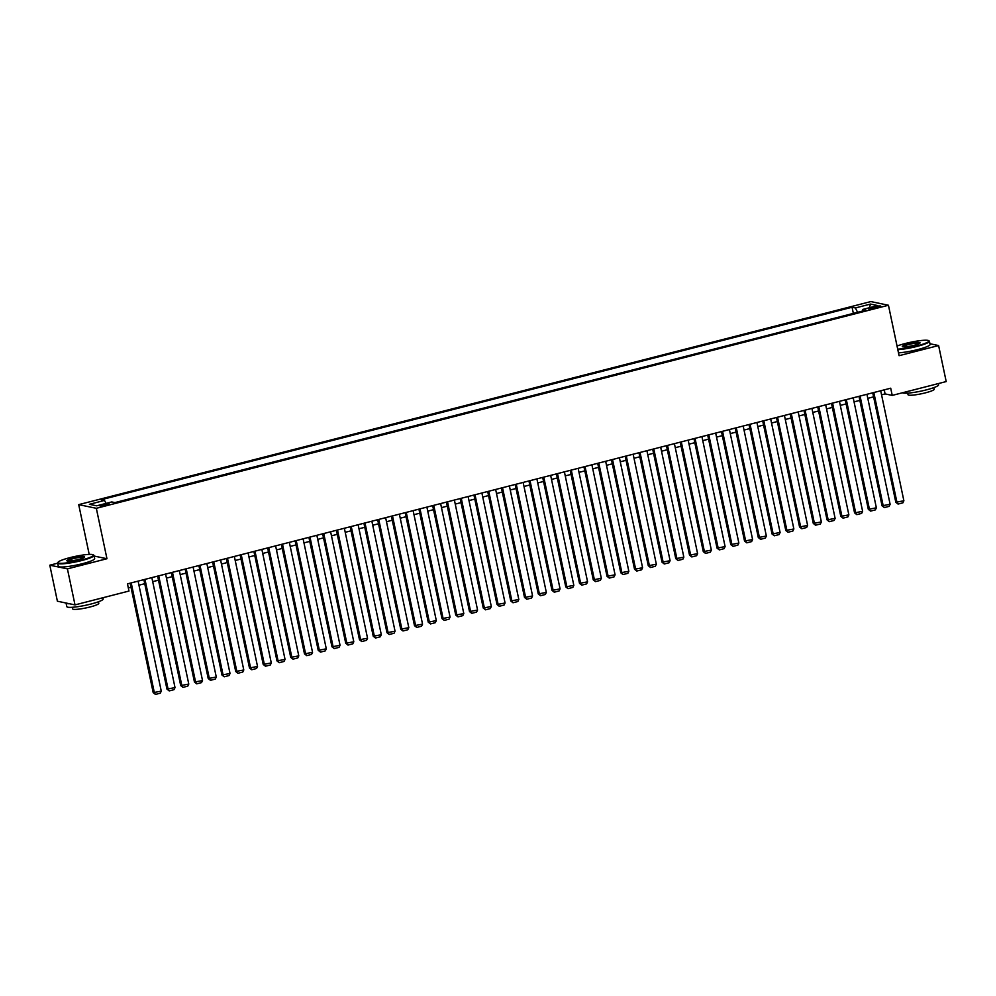<?xml version="1.0" encoding="UTF-8"?>
<svg xmlns="http://www.w3.org/2000/svg" width="996" height="996" viewBox="0 0 996 996"><rect width="100%" height="100%" fill="white"/><g stroke="black" fill="none" stroke-linecap="round" stroke-linejoin="round"><path stroke-width="1.49" d="M106.136 505.233A4.756 0.66 -11.9 0 0 109.274 503.939A4.756 0.66 -11.9 0 0 103.098 504.599A4.756 0.66 -11.9 0 0 99.961 505.906A4.756 0.66 -11.9 0 0 106.136 505.233M57.656 563.188L49.8 565.193L57.395 601.211L75.011 604.896L128.982 591.051L127.463 583.855L890.71 388.203L892.229 395.4L946.2 381.568L938.606 345.55L929.953 343.745M89.204 554.399L78.709 504.636L870.828 301.576L888.444 305.249L96.326 508.309L78.709 504.636M874.762 306.805L871.737 307.59A4.607 0.635 -11.9 0 0 868.711 308.847A4.607 0.635 -11.9 0 0 874.687 308.2L877.713 307.428A4.607 0.635 -11.9 0 0 880.75 306.17A4.607 0.635 -11.9 0 0 874.762 306.805L875.036 308.113M857.593 312.296L855.39 307.951L852.053 307.254L101.194 499.731L104.53 500.428L89.403 504.3L96.637 505.819L111.764 501.934L115.1 502.631L865.96 310.154L862.623 309.457L862.424 311.063M855.39 307.951L870.516 304.066L877.75 305.585L862.623 309.457M853.522 313.342L114.914 502.594M49.8 565.193L67.417 568.865L75.011 604.896M67.417 568.865L106.958 558.731L96.326 508.309M888.444 305.249L899.077 355.684L938.606 345.55M881.547 394.814L885.083 393.918L892.229 395.4M128.322 587.901L130.986 587.217M138.942 585.187L144.744 583.693M152.699 581.652L158.489 580.17M166.444 578.128L172.246 576.647M180.201 574.605L185.991 573.123M193.946 571.082L199.748 569.6M207.703 567.558L213.505 566.064M221.461 564.035L227.25 562.541M235.205 560.499L241.007 559.017M248.963 556.976L254.752 555.494M262.707 553.452L268.509 551.971M276.465 549.929L282.254 548.447M290.209 546.406L296.011 544.924M303.967 542.882L309.768 541.388M317.724 539.359L323.513 537.865M331.469 535.823L337.271 534.342M345.226 532.3L351.015 530.818M358.971 528.776L364.773 527.295M372.728 525.253L378.53 523.772M386.485 521.73L392.275 520.236M400.23 518.206L406.032 516.712M413.987 514.683L419.777 513.189M427.732 511.147L433.534 509.666M441.489 507.624L447.279 506.142M455.234 504.101L461.036 502.619M468.992 500.577L474.793 499.096M482.749 497.054L488.538 495.56M496.494 493.53L502.295 492.036M510.251 489.995L516.04 488.513M523.996 486.471L529.797 484.99M537.753 482.948L543.542 481.466M551.498 479.425L557.299 477.943M565.255 475.901L571.057 474.407M579.012 472.378L584.801 470.884M592.757 468.855L598.559 467.361M606.514 465.319L612.303 463.837M620.259 461.795L626.061 460.314M634.016 458.272L639.818 456.791M647.774 454.749L653.563 453.267M661.518 451.225L667.32 449.731M675.276 447.702L681.065 446.208M689.02 444.166L694.822 442.685M702.778 440.643L708.567 439.161M716.522 437.12L722.324 435.638M730.28 433.596L736.081 432.115M744.037 430.073L749.826 428.591M757.782 426.549L763.583 425.055M771.539 423.026L777.328 421.532M785.284 419.49L791.085 418.009M799.041 415.967L804.83 414.485M812.786 412.444L818.588 410.962M826.543 408.92L832.345 407.439M840.3 405.397L846.09 403.903M854.045 401.874L859.847 400.38M867.802 398.35L873.592 396.856M884.224 389.859L885.083 393.918M853.335 313.304L852.053 307.254M104.53 500.428L106.037 503.403M869.359 307.727L870.516 304.066M106.958 558.731L94.134 556.054M880.701 390.768L903.882 500.764L895.815 502.283L898.068 504.063L896.998 502.532L873.816 392.524M872.745 392.81L895.815 502.283M903.882 500.764L902.886 502.831L898.068 504.063M897.695 349.135A18.14 2.502 -11.9 0 0 916.967 345.898A18.14 2.502 -11.9 0 0 928.67 340.644A18.14 2.502 -11.9 0 0 905.352 343.483A18.14 2.502 -11.9 0 0 897.047 346.06M928.67 340.644L929.193 340.981A18.588 2.565 168.1 0 1 929.442 341.292A18.588 2.565 168.1 0 1 917.204 346.359A18.588 2.565 168.1 0 1 897.807 349.658M914.067 345.301A9.064 1.245 168.1 0 1 902.413 346.708A9.064 1.245 168.1 0 1 908.252 344.081A9.064 1.245 168.1 0 1 919.98 343.01A9.064 1.245 168.1 0 1 914.067 345.301M919.669 343.296A8.628 1.183 -11.9 0 0 908.489 344.541A8.628 1.183 -11.9 0 0 902.812 346.845M938.344 383.585L938.606 384.805A18.588 2.565 168.1 0 1 926.38 389.872A18.588 2.565 168.1 0 1 902.488 392.773M933.887 387.618L934.211 389.187A13.384 1.843 168.1 0 1 925.409 392.847A13.384 1.843 168.1 0 1 908.028 394.702L907.692 393.134M929.442 341.292L930.102 344.454A18.588 2.565 168.1 0 1 917.876 349.534A18.588 2.565 168.1 0 1 898.467 352.833M81.535 560.063A18.14 2.502 -11.9 0 0 93.226 554.809A18.14 2.502 -11.9 0 0 69.919 557.635A18.14 2.502 -11.9 0 0 58.079 562.217A18.14 2.502 -11.9 0 0 81.535 560.063M93.226 554.809L93.749 555.133A18.588 2.565 168.1 0 1 93.998 555.444A18.588 2.565 168.1 0 1 81.772 560.524A18.588 2.565 168.1 0 1 57.631 563.114A18.588 2.565 168.1 0 1 57.743 562.728L58.079 562.217M78.634 559.453A9.064 1.245 168.1 0 1 66.981 560.873A9.064 1.245 168.1 0 1 72.82 558.246A9.064 1.245 168.1 0 1 84.548 557.162A9.064 1.245 168.1 0 1 78.634 559.453M84.237 557.449A8.628 1.183 -11.9 0 0 73.057 558.706A8.628 1.183 -11.9 0 0 67.379 561.009M102.912 597.737L103.173 598.957A18.588 2.565 168.1 0 1 90.947 604.037A18.588 2.565 168.1 0 1 66.807 606.626L66.047 603.028A18.588 2.565 168.1 0 1 66.047 603.016A18.588 2.565 168.1 0 0 69.62 603.763M98.442 601.771L98.778 603.352A13.384 1.843 168.1 0 1 89.976 607A13.384 1.843 168.1 0 1 72.596 608.867L72.26 607.286M93.998 555.444L94.67 558.619A18.588 2.565 168.1 0 1 82.444 563.686A18.588 2.565 168.1 0 1 58.303 566.276L57.631 563.114M866.943 394.292L890.125 504.287L882.058 505.806L884.323 507.587L883.253 506.055L860.071 396.059M858.988 396.333L882.058 505.806M890.125 504.287L889.129 506.354L884.323 507.587M853.198 397.815L876.368 507.811L868.313 509.33L870.566 511.11L869.496 509.579L846.314 399.583M845.243 399.857L868.313 509.33M876.368 507.811L875.384 509.877L870.566 511.11M839.441 401.338L862.623 511.334L854.556 512.853L856.809 514.633L855.751 513.102L832.569 403.106M831.486 403.38L854.556 512.853M862.623 511.334L861.627 513.401L856.809 514.633M825.684 404.862L848.866 514.87L840.798 516.376L843.064 518.157L841.994 516.625L818.812 406.629M817.728 406.903L840.798 516.376M848.866 514.87L847.87 516.924L843.064 518.157M811.939 408.397L835.121 518.393L827.053 519.9L829.307 521.692L828.236 520.149L805.067 410.153M803.984 410.427L827.053 519.9M835.121 518.393L834.125 520.447L829.307 521.692M798.182 411.921L821.364 521.916L813.296 523.423L815.562 525.216L814.491 523.672L791.31 413.676M790.226 413.963L813.296 523.423M821.364 521.916L820.368 523.983L815.562 525.216M784.437 415.444L807.619 525.44L799.551 526.959L801.805 528.739L800.734 527.208L777.552 417.2M776.482 417.486L799.551 526.959M807.619 525.44L806.623 527.507L801.805 528.739M770.68 418.967L793.862 528.963L785.794 530.482L788.06 532.262L786.989 530.731L763.808 420.735M762.724 421.009L785.794 530.482M793.862 528.963L792.866 531.03L788.06 532.262M756.935 422.491L780.105 532.486L772.049 534.005L774.303 535.786L773.232 534.254L750.05 424.259M748.98 424.533L772.049 534.005M780.105 532.486L779.121 534.553L774.303 535.786M743.178 426.014L766.36 536.01L758.292 537.529L760.546 539.309L759.487 537.778L736.305 427.782M735.222 428.056L758.292 537.529M766.36 536.01L765.364 538.077L760.546 539.309M729.421 429.537L752.603 539.546L744.535 541.052L746.801 542.832L745.73 541.301L722.548 431.305M721.465 431.579L744.535 541.052M752.603 539.546L751.607 541.6L746.801 542.832M715.676 433.073L738.858 543.069L730.79 544.575L733.044 546.368L731.973 544.824L708.803 434.829M707.72 435.103L730.79 544.575M738.858 543.069L737.862 545.123L733.044 546.368M701.919 436.597L725.1 546.592L717.033 548.111L719.299 549.892L718.228 548.348L695.046 438.352M693.963 438.638L717.033 548.111M725.1 546.592L724.104 548.659L719.299 549.892M688.174 440.12L711.356 550.116L703.288 551.635L705.542 553.415L704.471 551.884L681.289 441.888M680.218 442.162L703.288 551.635M711.356 550.116L710.36 552.182L705.542 553.415M674.417 443.643L697.598 553.639L689.531 555.158L691.797 556.938L690.726 555.407L667.544 445.411M666.461 445.685L689.531 555.158M697.598 553.639L696.602 555.706L691.797 556.938M660.672 447.167L683.841 557.162L675.774 558.681L678.039 560.462L676.969 558.93L653.787 448.935M652.704 449.208L675.774 558.681M683.841 557.162L682.858 559.229L678.039 560.462M646.914 450.69L670.096 560.698L662.029 562.205L664.282 563.985L663.212 562.454L640.042 452.458M638.959 452.732L662.029 562.205M670.096 560.698L669.1 562.752L664.282 563.985M633.157 454.226L656.339 564.222L648.272 565.728L650.537 567.508L649.467 565.977L626.285 455.981M625.202 456.255L648.272 565.728M656.339 564.222L655.343 566.276L650.537 567.508M619.412 457.749L642.594 567.745L634.527 569.251L636.78 571.044L635.709 569.5L612.528 459.505M611.457 459.779L634.527 569.251M642.594 567.745L641.598 569.812L636.78 571.044M605.655 461.273L628.837 571.268L620.769 572.787L623.035 574.567L621.965 573.036L598.783 463.028M597.7 463.314L620.769 572.787M628.837 571.268L627.841 573.335L623.035 574.567M591.91 464.796L615.08 574.792L607.025 576.311L609.278 578.091L608.207 576.56L585.025 466.564M583.955 466.838L607.025 576.311M615.08 574.792L614.096 576.858L609.278 578.091M578.153 468.319L601.335 578.315L593.267 579.834L595.521 581.614L594.463 580.083L571.281 470.087M570.198 470.361L593.267 579.834M601.335 578.315L600.339 580.382L595.521 581.614M564.396 471.843L587.578 581.838L579.51 583.357L581.776 585.138L580.705 583.606L557.523 473.61M556.44 473.884L579.51 583.357M587.578 581.838L586.582 583.905L581.776 585.138M550.651 475.366L573.833 585.374L565.765 586.881L568.019 588.661L566.948 587.13L543.779 477.134M542.696 477.408L565.765 586.881M573.833 585.374L572.837 587.428L568.019 588.661M536.894 478.902L560.076 588.897L552.008 590.404L554.274 592.197L553.203 590.653L530.021 480.657M528.938 480.931L552.008 590.404M560.076 588.897L559.08 590.952L554.274 592.197M523.149 482.425L546.331 592.421L538.263 593.94L540.517 595.72L539.446 594.176L516.264 484.18M515.193 484.467L538.263 593.94M546.331 592.421L545.335 594.488L540.517 595.72M509.392 485.948L532.574 595.944L524.506 597.463L526.772 599.243L525.701 597.712L502.519 487.704M501.436 487.99L524.506 597.463M532.574 595.944L531.578 598.011L526.772 599.243M495.647 489.472L518.816 599.468L510.761 600.986L513.015 602.767L511.944 601.235L488.762 491.24M487.691 491.514L510.761 600.986M518.816 599.468L517.833 601.534L513.015 602.767M481.89 492.995L505.072 602.991L497.004 604.51L499.257 606.29L498.199 604.759L475.017 494.763M473.934 495.037L497.004 604.51M505.072 602.991L504.076 605.058L499.257 606.29M468.132 496.518L491.314 606.514L483.247 608.033L485.513 609.813L484.442 608.282L461.26 498.286M460.177 498.56L483.247 608.033M491.314 606.514L490.318 608.581L485.513 609.813M454.388 500.042L477.57 610.05L469.502 611.556L471.755 613.337L470.685 611.805L447.515 501.81M446.432 502.084L469.502 611.556M477.57 610.05L476.574 612.104L471.755 613.337M440.63 503.578L463.812 613.573L455.745 615.08L458.011 616.873L456.94 615.329L433.758 505.333M432.675 505.607L455.745 615.08M463.812 613.573L462.816 615.628L458.011 616.873M426.886 507.101L450.068 617.097L442 618.616L444.253 620.396L443.183 618.865L420.001 508.856M418.93 509.143L442 618.616M450.068 617.097L449.072 619.163L444.253 620.396M413.128 510.624L436.31 620.62L428.243 622.139L430.509 623.919L429.438 622.388L406.256 512.392M405.173 512.666L428.243 622.139M436.31 620.62L435.314 622.687L430.509 623.919M399.384 514.148L422.553 624.143L414.485 625.662L416.751 627.443L415.681 625.911L392.499 515.916M391.416 516.189L414.485 625.662M422.553 624.143L421.569 626.21L416.751 627.443M385.626 517.671L408.808 627.667L400.741 629.186L402.994 630.966L401.936 629.435L378.754 519.439M377.671 519.713L400.741 629.186M408.808 627.667L407.812 629.733L402.994 630.966M371.869 521.194L395.051 631.203L386.983 632.709L389.249 634.489L388.179 632.958L364.997 522.962M363.914 523.236L386.983 632.709M395.051 631.203L394.055 633.257L389.249 634.489M358.124 524.73L381.306 634.726L373.239 636.232L375.492 638.025L374.421 636.481L351.239 526.486M350.169 526.76L373.239 636.232M381.306 634.726L380.31 636.78L375.492 638.025M344.367 528.254L367.549 638.249L359.481 639.756L361.747 641.548L360.677 640.005L337.495 530.009M336.411 530.295L359.481 639.756M367.549 638.249L366.553 640.316L361.747 641.548M330.622 531.777L353.792 641.773L345.737 643.292L347.99 645.072L346.919 643.541L323.737 533.532M322.667 533.819L345.737 643.292M353.792 641.773L352.808 643.839L347.99 645.072M316.865 535.3L340.047 645.296L331.979 646.815L334.233 648.595L333.174 647.064L309.993 537.068M308.909 537.342L331.979 646.815M340.047 645.296L339.051 647.363L334.233 648.595M303.108 538.824L326.29 648.819L318.222 650.338L320.488 652.119L319.417 650.587L296.235 540.591M295.152 540.865L318.222 650.338M326.29 648.819L325.294 650.886L320.488 652.119M289.363 542.347L312.545 652.343L304.477 653.862L306.731 655.642L305.66 654.111L282.491 544.115M281.407 544.389L304.477 653.862M312.545 652.343L311.549 654.409L306.731 655.642M275.606 545.87L298.788 655.878L290.72 657.385L292.986 659.165L291.915 657.634L268.733 547.638M267.65 547.912L290.72 657.385M298.788 655.878L297.792 657.933L292.986 659.165M261.861 549.406L285.043 659.402L276.975 660.908L279.229 662.701L278.158 661.157L254.976 551.162M253.905 551.435L276.975 660.908M285.043 659.402L284.047 661.456L279.229 662.701M248.104 552.929L271.286 662.925L263.218 664.444L265.484 666.224L264.413 664.681L241.231 554.685M240.148 554.971L263.218 664.444M271.286 662.925L270.29 664.992L265.484 666.224M234.359 556.453L257.528 666.448L249.473 667.967L251.727 669.748L250.656 668.216L227.474 558.208M226.403 558.495L249.473 667.967M257.528 666.448L256.545 668.515L251.727 669.748M220.602 559.976L243.783 669.972L235.716 671.491L237.969 673.271L236.911 671.74L213.729 561.744M212.646 562.018L235.716 671.491M243.783 669.972L242.787 672.039L237.969 673.271M206.844 563.499L230.026 673.495L221.959 675.014L224.225 676.794L223.154 675.263L199.972 565.267M198.889 565.541L221.959 675.014M230.026 673.495L229.03 675.562L224.225 676.794M193.1 567.023L216.281 677.031L208.214 678.537L210.467 680.318L209.397 678.786L186.227 568.791M185.144 569.065L208.214 678.537M216.281 677.031L215.285 679.085L210.467 680.318M179.342 570.559L202.524 680.554L194.457 682.061L196.722 683.841L195.652 682.31L172.47 572.314M171.387 572.588L194.457 682.061M202.524 680.554L201.528 682.609L196.722 683.841M165.597 574.082L188.779 684.078L180.712 685.584L182.965 687.377L181.895 685.833L158.713 575.837M157.642 576.111L180.712 685.584M188.779 684.078L187.783 686.144L182.965 687.377M151.84 577.605L175.022 687.601L166.954 689.12L169.22 690.9L168.15 689.369L144.968 579.361M143.885 579.647L166.954 689.12M175.022 687.601L174.026 689.668L169.22 690.9M138.095 581.129L161.265 691.124L153.197 692.643L155.463 694.424L154.392 692.892L131.211 582.897M130.127 583.17L153.197 692.643M161.265 691.124L160.281 693.191L155.463 694.424M871.986 308.772L871.737 307.59"/></g></svg>
